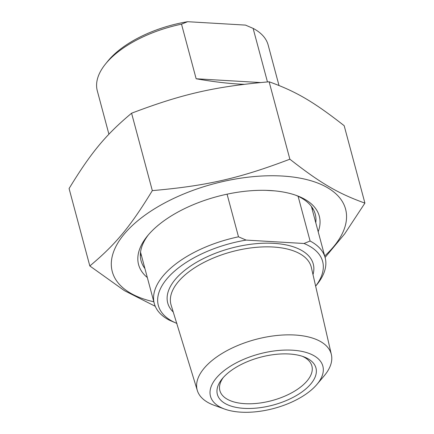 <?xml version="1.0" encoding="UTF-8"?>
<svg xmlns="http://www.w3.org/2000/svg" width="434" height="434" viewBox="0 0 434 434"><rect width="100%" height="100%" fill="white"/><g stroke="black" fill="none" stroke-linecap="round" stroke-linejoin="round"><path stroke-width="0.65" d="M364.918 203.112L344.178 125.703C313.549 101.697 295.89 91.368 269.129 81.793C214.602 86.594 182.242 93.983 131.583 113.214C105.75 134.806 91.048 152.529 69.082 188.546L89.822 265.961C115.656 244.369 130.357 226.646 152.323 190.624C206.85 185.823 239.21 178.434 289.869 159.202C320.504 183.208 338.157 193.537 364.918 203.112L344.639 233.91L325.082 257.46M155.253 306.296L124.417 290.65L89.822 265.961M324.686 255.995A120.76 58.563 165 0 0 299.563 178.059A120.76 58.563 165 0 0 136.612 221.72A120.76 58.563 165 0 0 153.82 301.782M295.945 195.305A90.147 43.715 -15 0 1 315.241 214.168A90.147 43.715 -15 0 1 315.784 222.772M144.918 268.554A90.147 43.715 -15 0 1 141.088 260.829A90.147 43.715 -15 0 1 148.368 234.848M318.193 231.756A93.549 45.369 165 0 0 297.621 195.924A93.549 45.369 165 0 0 270.279 190.531A93.549 45.369 165 0 0 147.229 236.221A93.549 45.369 165 0 0 147.327 277.538M289.869 159.202L269.129 81.793M152.323 190.624L131.583 113.214M244.125 84.31C230.28 83.795 214.293 81.95 196.146 78.771L260.438 82.547M196.146 78.771L181.515 24.168L187.618 21.7L245.476 25.101L253.114 28.378L267.463 81.928M253.114 28.378A88.444 42.89 -15 0 1 268.169 45.065L278.991 85.465M108.918 134.198L97.303 90.847A88.444 42.89 -15 0 1 105.484 64.031A88.444 42.89 -15 0 1 181.515 24.168M187.618 21.7A85.042 41.241 165 0 0 107.686 61.308L105.484 64.031M316.923 384.421L324.16 375.86A69.397 33.657 165 0 0 324.437 375.524A69.397 33.657 165 0 0 331.375 354.594A69.397 33.657 165 0 0 276.274 335.558A69.397 33.657 165 0 0 203.964 368.45A69.397 33.657 165 0 0 197.329 390.513A69.397 33.657 165 0 0 214.212 405.318L224.763 409.116A58.172 28.21 -15 0 1 223.765 370.902A58.172 28.21 -15 0 1 298.256 350.77A58.172 28.21 -15 0 1 317.156 384.144A58.172 28.21 -15 0 1 316.923 384.421A58.172 28.21 -15 0 1 224.763 409.116M310.956 383.781A51.028 24.743 165 0 0 304.125 356.932A51.028 24.743 165 0 0 222.094 378.915A51.028 24.743 165 0 0 244.385 408.378A51.028 24.743 165 0 0 310.956 383.781M298.104 196.266L310.093 241.022L303.995 243.49L246.132 240.094L238.494 236.818A88.444 42.89 165 0 0 162.945 276.095A88.444 42.89 165 0 0 154.282 303.491A88.444 42.89 165 0 0 169.336 320.178L176.974 323.46M274.353 190.841L266.102 190.358M238.494 236.818L227.069 194.182M303.995 243.49A85.042 41.241 -15 0 1 315.643 286.131L316.966 284.525A88.444 42.89 165 0 0 325.147 257.709A88.444 42.89 165 0 0 310.093 241.022M176.725 323.357A85.042 41.241 -15 0 1 166.754 279.035A85.042 41.241 -15 0 1 246.132 240.094M302.417 356.325A47.626 23.094 -15 0 1 311.894 365.976A47.626 23.094 -15 0 1 307.234 380.732A47.626 23.094 -15 0 1 258.008 403.262A47.626 23.094 -15 0 1 219.892 390.633A47.626 23.094 -15 0 1 223.271 377.531M312.399 210.127A90.147 43.715 165 0 0 312.567 208.108M140.377 254.243A90.147 43.715 165 0 0 141.533 255.908M197.329 390.513L171.115 305.086A72.608 35.214 -15 0 1 178.059 282.002A72.608 35.214 -15 0 1 253.716 247.586A72.608 35.214 -15 0 1 311.362 267.507L331.375 354.594M312.995 274.603A75.326 36.532 165 0 0 231.029 248.188A75.326 36.532 165 0 0 173.253 312.046M140.383 254.118L141.451 255.615M312.496 208L312.317 209.828M325.147 257.709L311.411 206.443M154.282 303.491L140.545 252.225"/></g></svg>
